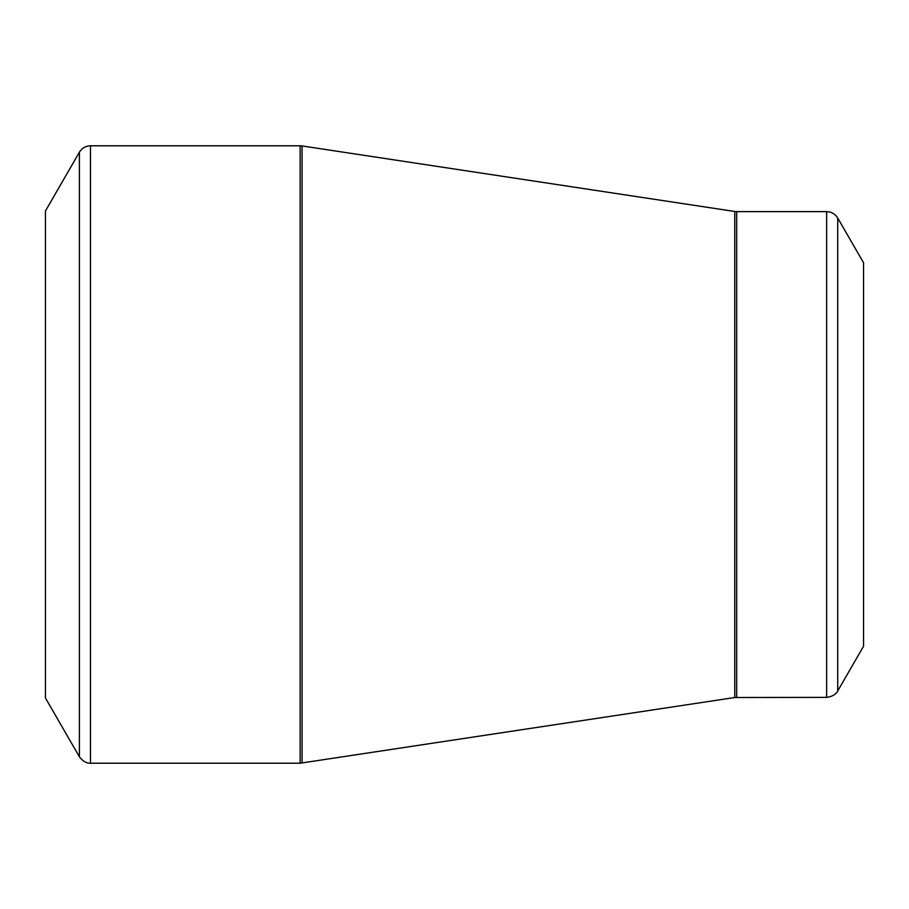 <?xml version="1.0" encoding="UTF-8"?>
<svg xmlns="http://www.w3.org/2000/svg" width="909" height="909" viewBox="0 0 909 909"><rect width="100%" height="100%" fill="white"/><g stroke="black" fill="none" stroke-linecap="round" stroke-linejoin="round"><path stroke-width="1.36" d="M79.401 756.811L45.45 698.01L45.45 210.99L79.401 152.189C81.946 148.087 85.639 145.951 90.468 145.792L90.468 763.208C91.445 763.128 85.241 764.537 79.401 756.811L79.401 152.189M826.645 697.373L826.645 211.627C831.474 211.786 835.166 213.922 837.723 218.024L863.55 262.758L863.55 646.242L837.723 690.976C838.143 690.101 836.257 696.18 826.645 697.373L734.767 697.521L300.14 763.208L300.14 145.792L90.468 145.792M300.14 145.792L302.061 145.94L302.061 763.06M734.767 697.521L734.767 211.479L302.061 145.94M826.645 211.627L736.688 211.627L736.688 697.373M837.723 218.024L837.723 690.976M300.14 763.208L90.468 763.208M736.688 211.627L734.767 211.479"/></g></svg>
